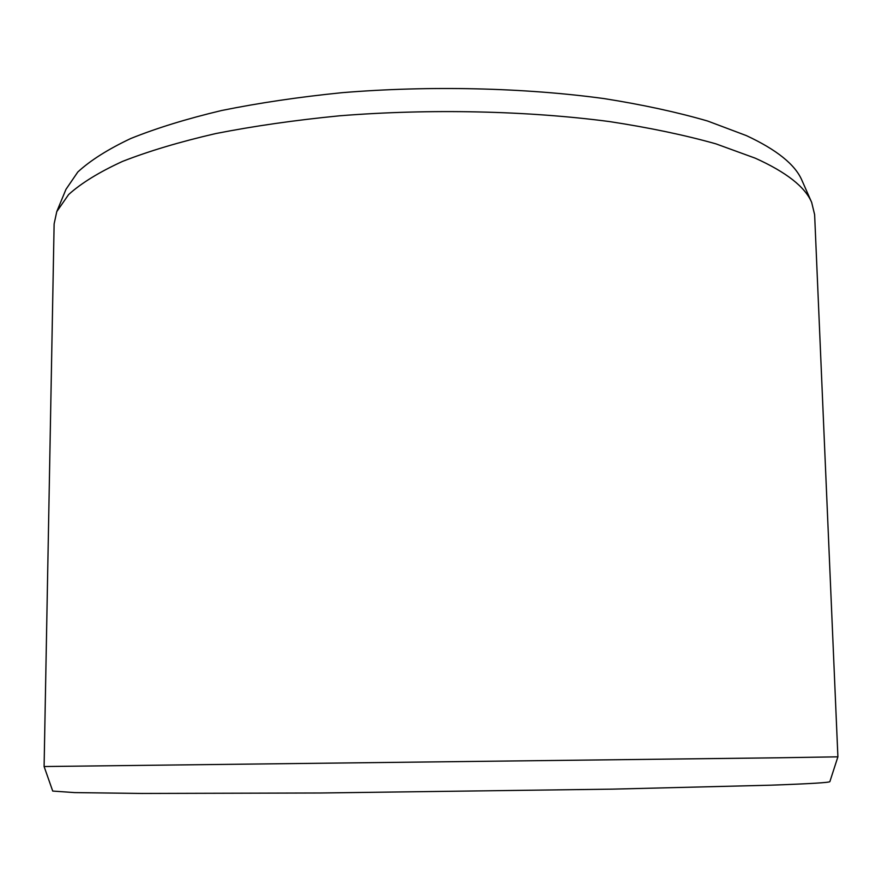 <?xml version="1.0" encoding="UTF-8"?>
<svg xmlns="http://www.w3.org/2000/svg" width="882" height="882" viewBox="0 0 882 882"><rect width="100%" height="100%" fill="white"/><g stroke="black" fill="none" stroke-linecap="round" stroke-linejoin="round"><path stroke-width="1.32" d="M778.277 757.792L44.1 766.535L54.122 223.94L56.768 211.625L68.631 194.536C81.276 183.125 99.236 172.089 122.499 161.417C148.771 151.131 179.829 141.848 215.66 133.579C253.917 126.06 295.272 120.139 339.746 115.785C430.35 108.574 527.557 110.779 609.738 121.606C649.395 127.681 684.752 135.078 715.82 143.821L755.301 158.198C786.314 172.199 805.112 186.94 811.672 202.408L814.626 214.646L837.9 756.833L778.277 757.792M837.9 756.833L829.885 781.573C830.072 782.566 810.371 783.767 770.769 785.189L612.692 789.136L320.706 792.995L142.046 793.458L74.672 792.598L52.722 791.066L44.1 766.535M56.768 211.625L65.974 189.332L77.803 172.012C90.306 160.469 107.935 149.312 130.712 138.54C156.39 128.177 186.675 118.827 221.58 110.515C258.79 102.962 298.998 97.009 342.183 92.665C430.151 85.455 524.47 87.704 604.379 98.63C642.956 104.76 677.398 112.234 707.706 121.055L746.315 135.585C776.711 149.731 795.244 164.647 801.925 180.336L811.672 202.408"/></g></svg>
